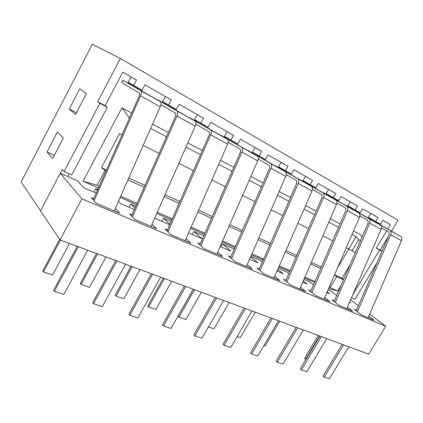 <?xml version="1.0" encoding="UTF-8"?>
<svg xmlns="http://www.w3.org/2000/svg" width="423" height="423" viewBox="0 0 423 423"><rect width="100%" height="100%" fill="white"/><g stroke="black" fill="none" stroke-linecap="round" stroke-linejoin="round"><path stroke-width="0.63" d="M373.477 220.219L373.171 220.732L400.56 236.362C401.871 237.292 402.173 238.725 401.464 240.676L368.153 317.742M356.198 310.826L389.313 234.3L388.88 232.121L381.493 227.87M357.456 311.788L390.789 234.749C391.513 232.772 391.222 231.323 389.916 230.392L365.292 216.417M348.769 346.775L329.39 378.759L324.208 377.115L323.066 376.021L342.202 344.343M324.208 377.115L343.682 344.893M353.247 208.846L352.935 209.374L380.256 224.978C381.551 225.903 381.837 227.368 381.102 229.366L346.733 308.727M334.117 301.488L368.301 222.646L367.899 220.425L359.894 215.809M335.36 302.461L369.771 223.08C370.522 221.044 370.252 219.569 368.962 218.643L344.592 204.811M326.752 338.627L306.95 371.627L301.451 369.882L300.33 368.771L319.883 336.089M301.451 369.882L321.353 336.629M331.817 196.806L331.5 197.345L358.699 212.885C359.978 213.811 360.237 215.302 359.476 217.364L323.986 299.151M310.646 291.563L345.972 210.257L345.607 208L336.914 202.977M311.867 292.542L347.431 210.675C348.208 208.581 347.965 207.074 346.691 206.154L322.712 192.412L325.81 194.152L328.571 189.414M303.365 329.972L283.124 364.055L277.276 362.199L276.182 361.073L296.174 327.312M277.276 362.199L297.628 327.851M309.086 184.031L308.764 184.587L335.772 200.026C337.031 200.946 337.268 202.464 336.47 204.589L299.78 288.962M285.652 280.999L322.194 197.07L321.871 194.765L312.423 189.298M286.842 281.977L323.637 197.462C324.446 195.304 324.23 193.771 322.982 192.856L299.431 179.347L302.725 181.197L305.543 176.296M278.477 320.766L257.781 356.002L251.558 354.019L250.495 352.888L270.937 317.974M251.558 354.019L272.364 318.503M284.933 170.453L284.605 171.029L311.339 186.326C312.576 187.236 312.777 188.785 311.952 190.974L273.977 278.101M258.971 269.726L296.824 182.995L296.549 180.653L286.26 174.678M260.129 270.709L298.247 183.365C299.093 181.139 298.908 179.574 297.686 178.67L274.675 165.451L278.175 167.418L281.057 162.353M251.944 310.947L230.773 347.415L224.137 345.305L223.111 344.153L244.018 308.013M224.137 345.305L245.419 308.531M259.214 156.002L258.881 156.589L285.245 171.69C286.45 172.589 286.62 174.17 285.752 176.428L246.408 266.495M230.44 257.676L269.7 167.947L269.477 165.557L258.247 159.027M231.555 258.654L271.09 168.285C271.973 165.985 271.825 164.394 270.646 163.5L248.29 150.646L252.029 152.745L254.979 147.495M223.593 300.457L201.935 338.247L194.834 335.989L193.856 334.826L215.244 297.369M194.834 335.989L216.613 297.871M231.778 140.579L231.439 141.187L257.321 156.029C258.479 156.912 258.612 158.519 257.707 160.856L216.877 254.064M199.852 244.764L240.624 151.82L240.47 149.382L228.193 142.223M200.914 245.742L241.977 152.121C242.902 149.747 242.797 148.119 241.665 147.246L220.124 134.837L224.116 137.078L227.135 131.638M193.232 289.221L171.061 328.438L163.452 326.017L162.532 324.843L184.423 285.959M163.452 326.017L185.745 286.45M202.443 124.087L202.099 124.722L227.357 139.225C228.468 140.087 228.552 141.726 227.606 144.143L185.184 240.724M166.969 230.895L209.385 134.493L209.306 132.008L195.849 124.135M167.973 231.862L210.691 134.752C211.664 132.293 211.606 130.633 210.527 129.787L189.98 117.922L194.257 120.322L197.345 114.665M160.64 277.16L137.94 317.911L129.766 315.309L128.909 314.12L151.318 273.713M129.766 315.309L152.587 274.178M171.008 106.411L170.649 107.072L195.13 121.152C196.182 121.988 196.209 123.659 195.215 126.16L151.074 226.363M131.532 215.963L175.725 115.823L175.735 113.295L160.962 104.603M132.457 216.92L176.978 116.034C177.998 113.48 177.998 111.799 176.994 110.974L157.642 99.77L162.236 102.35L165.398 96.47M125.552 264.179L102.318 306.585L93.504 303.783L92.727 302.588L115.675 260.52M93.504 303.783L116.87 260.965M137.232 87.424L136.867 88.111L160.37 101.657C161.343 102.461 161.311 104.158 160.269 106.755L114.252 210.866M93.224 199.841L139.363 95.651L139.474 93.081L121.665 82.538L122.871 80.254L127.815 83.03L131.051 76.907M94.059 200.788L140.542 95.804C141.615 93.155 141.689 91.442 140.764 90.654L122.871 80.254M87.688 250.162L63.889 294.371L54.366 291.341L53.684 290.141L77.182 246.276M54.366 291.341L78.297 246.688M318.202 335.465L304.539 358.318L305.914 359.434M319.566 335.968L305.596 359.328M296.121 327.296L282.215 350.889M263.973 345.459L265.216 345.877L279.709 321.221M237.107 336.507L240.396 337.602L255.191 312.148M208.412 326.947L214.012 328.814L229.129 302.503M193.3 289.247L178.12 316.092L179.014 317.155L185.919 319.455L201.364 292.23M194.538 289.702L179.014 317.155M163.236 278.123L147.722 305.935L148.558 307.008L155.939 309.462L171.722 281.263M164.431 278.561L148.558 307.008M131.056 266.215L115.204 295.074L115.976 296.148L123.876 298.781L140.013 269.53M132.198 266.638L115.976 296.148M96.539 253.44L80.328 283.426L81.026 284.505L89.512 287.333L106.009 256.946M97.613 253.837L81.026 284.505M59.632 239.296L42.839 270.905L43.453 271.984L52.579 275.029L69.451 243.415M60.41 240.074L43.453 271.984M339.024 288.74L339.51 289.046M69.25 109.065L79.767 88.793L86.429 93.615L75.585 114.437L69.25 109.065L76.468 112.74M46.995 151.947L57.332 132.029L63.302 138.02L52.653 158.461L46.995 151.947L54.297 155.31M391.492 231.18L398.069 220.224L120.381 58.48L92.341 44.241L21.15 181.975L40.529 210.844L62.213 169.475L64.042 171.585L71.709 174.948L107.352 107.268L105.147 105.681L122.765 72.185L136.46 79.989L133.599 85.383L128.217 82.273M67.849 176.587L69.272 173.879M381.958 251.294L379.579 250.046L352.861 294.577M379.579 250.046L376.338 248.042L386.643 230.836M387.727 229.028L390.371 224.613L382.773 220.288L380.462 224.164L375.761 221.52L378.088 217.618L362.495 208.74L360.132 212.737L355.156 209.94L357.535 205.911L341.001 196.494L338.59 200.624L333.308 197.657L335.735 193.496L318.181 183.497L315.711 187.764L310.101 184.608L312.586 180.309L293.906 169.671L291.384 174.086L285.403 170.723L287.947 166.276L268.034 154.934L265.448 159.508L259.072 155.923L261.668 151.307L240.396 139.188L237.752 143.936L230.932 140.103L233.591 135.312L210.813 122.337L208.1 127.265L200.793 123.156L203.516 118.181L179.066 104.254L176.291 109.383L168.433 104.967L171.225 99.791L144.909 84.801L142.065 90.141L133.599 85.383M382.746 220.335L390.371 224.613M368.428 217.337L375.761 221.52M347.902 205.795L355.156 209.94M326.154 193.565L333.308 197.657M303.074 180.589L310.101 184.608M278.535 166.794L285.403 170.723M252.394 152.095L259.072 155.923M224.491 136.407L230.932 140.103M194.638 119.624L200.793 123.156M162.628 101.626L168.433 104.967M388.51 236.15L380.171 250.051L376.338 248.042M120.381 58.48L97.692 101.769L99.854 103.334L64.042 171.585M105.147 105.681L97.692 101.769M380.171 250.051L382.006 251.188M377.03 262.683L355.04 299.273L351.497 297.718M351.55 297.744L351.333 298.099M107.352 107.268L99.854 103.334M370.712 213.483L378.088 217.618M350.233 201.824L357.535 205.911M328.539 189.467L335.735 193.496M305.512 176.349L312.586 180.309M281.025 162.406L287.947 166.276M254.947 147.553L261.668 151.307M227.098 131.696L233.591 135.312M197.308 114.728L203.516 118.181M165.361 96.534L171.225 99.791M131.014 76.975L136.46 79.989M339.283 289.575L338.76 289.184M338.485 289.649L339.124 289.935M373.171 220.732L368.126 217.845M352.935 209.374L347.595 206.318M136.867 88.111L127.883 82.897M170.649 107.072L162.3 102.239M202.099 124.722L194.31 120.227M231.439 141.187L224.386 137.126M258.881 156.589L252.071 152.677M284.605 171.029L278.212 167.36M308.764 184.587L302.757 181.139M331.5 197.345L325.842 194.104M320.697 268.431L310.704 263.841M296.052 257.105L285.282 252.156M269.758 245.023L258.12 239.677M241.633 232.095L229.039 226.31M211.484 218.242L197.816 211.96M179.088 203.352L164.219 196.521M144.18 187.31L127.963 179.854M321.353 266.924L311.37 262.313M296.735 255.55L285.974 250.575M270.461 243.41L258.834 238.043M242.363 230.429L229.779 224.618M212.24 216.518L198.588 210.21M179.875 201.565L165.023 194.702M144.999 185.448L128.793 177.967M143.212 145.348L159.148 153.38M178.85 163.31L193.464 170.67M211.881 179.949L225.311 186.717M242.569 195.415L254.953 201.655M271.164 209.824L282.601 215.587M297.871 223.281L308.457 228.621M322.865 235.881L332.69 240.83M346.315 247.693L348.806 248.951L337.506 267.992M334.551 274.802L342.027 278.234L343.624 279.561M350.017 264.819L342.027 278.234M360.459 240.729L358.641 239.778L356.145 236.579L348.806 248.951L355.278 252.684M358.641 239.778L351.962 251.019M334.477 274.976L336.745 276.621L330.167 287.688L329.099 287.37M336.745 276.621L343.545 279.74M106.453 169.972L101.472 167.682L119.667 133.483L121.935 135M106.062 170.86L105.121 170.427L97.216 185.258L99.283 186.168M101.472 167.682L105.121 170.427M150.667 128.47L166.477 136.788M186.009 147.061L200.497 154.686M218.754 164.293L232.079 171.299M249.189 180.304L261.467 186.765M277.546 195.22L288.888 201.189M304.026 209.158L314.527 214.678M328.814 222.197L338.559 227.325M352.068 234.432L356.145 236.579M314.998 281.549L304.93 277.128M290.162 270.641L279.302 265.877M263.651 259.008L251.928 253.858M235.304 246.561L222.609 240.988M204.912 233.221L191.138 227.172M172.256 218.881L157.266 212.304M137.063 203.431L120.714 196.256M98.485 187.965L83.061 181.218L97.216 185.258M330.167 287.688L337.681 290.992L328.555 288.623M314.58 282.511L304.507 278.101M289.729 271.635L278.863 266.887M263.206 260.034L251.474 254.9M234.839 247.624L222.138 242.067M204.431 234.321L190.646 228.288M171.754 220.023L156.759 213.462M136.539 204.616L120.18 197.456M362.025 237.118L360.645 234.834L353.538 231.048M83.061 181.218L121.914 107.865L131.659 113.047M152.571 124.166L168.343 132.552M187.833 142.921L202.289 150.609M220.51 160.301L233.803 167.371M250.876 176.449L263.127 182.969M279.169 191.497L290.49 197.52M305.596 205.552L316.076 211.125M330.331 218.707L340.055 223.878M121.914 107.865L129.443 118.054M380.372 224.111L380.055 224.639M365.34 216.338L368.1 217.887L370.744 213.435M344.645 204.721L347.569 206.361L350.265 201.771M337.681 290.992L341.298 284.933M131.981 214.947L129.565 213.922L135.074 219.632L156.579 228.679L152.037 224.174M134.361 209.559L120.687 203.664L118.456 201.359M129.036 207.265L130.802 204.002L134.974 208.158M167.376 229.975L164.959 228.949L170.918 234.717L190.836 243.103L186.094 238.657M169.66 224.782L154.696 218.131M161.723 221.361L163.452 218.22L169.887 224.264M200.222 243.918L197.816 242.897L204.14 248.703L222.646 256.491L217.739 252.108M192.238 234.522L193.93 231.492L202.02 238.741L188.6 232.951M230.784 256.893L228.388 255.873L235.019 261.7L252.256 268.954L247.222 264.629M220.79 246.831L222.445 243.912L230.905 251.199L220.166 246.567M259.294 268.991L256.914 267.981L263.799 273.813L279.889 280.586L274.754 276.319M250.649 256.782L257.951 262.857L249.57 259.246M285.953 280.312L283.59 279.307L290.675 285.128L305.734 291.468L300.526 287.254M277.8 269.329L283.325 273.803L277.033 271.09M262.546 261.541L250.865 256.29M310.931 290.913L308.594 289.919L315.838 295.719L329.961 301.662L324.7 297.512M303.249 280.988L307.177 284.092L302.736 282.173M288.835 273.681L286.482 271.799L278.281 268.23M334.387 300.869L332.071 299.886L339.447 305.66L352.719 311.243L347.415 307.146M327.153 291.854L329.644 293.779L326.842 292.568M313.506 284.98L309.425 281.792L303.941 279.402M356.452 310.239L354.162 309.266L361.644 315.003L374.133 320.259L368.808 316.219M349.641 302.011L350.841 302.921L349.498 302.339M336.703 295.529L331.077 291.225L328.005 289.887M93.726 198.71L91.32 197.689L96.285 203.304L119.572 213.102L115.289 208.523M96.211 193.105L83.648 187.69L77.52 180.795L60.225 173.266L40.529 210.844L60.066 239.947L368.682 354.146L385.728 326.249L81.903 198.847L60.225 173.266M350.604 299.791L358.424 305.681M369.691 314.173L385.728 326.249M222.445 243.912L234.22 249.041M193.93 231.492L203.786 235.785M163.452 218.22L171.082 221.546M130.802 204.002L135.841 206.197M93.932 192.127L95.746 188.732L97.755 189.61M95.746 188.732L97.369 190.482M81.903 198.847L60.066 239.947M400.56 236.362L389.916 230.392M401.464 240.676L390.789 234.749M380.256 224.978L368.962 218.643M381.102 229.366L369.771 223.08M358.699 212.885L346.691 206.154M359.476 217.364L347.431 210.675M335.772 200.026L322.982 192.856M336.47 204.589L323.637 197.462M311.339 186.326L297.686 178.67M311.952 190.974L298.247 183.365M285.245 171.69L270.646 163.5M285.752 176.428L271.09 168.285M257.321 156.029L241.665 147.246M257.707 160.856L241.977 152.121M194.3 120.238L195.357 120.835M227.357 139.225L210.527 129.787M227.606 144.143L210.691 134.752M162.284 102.266L164.288 103.392M195.13 121.152L176.994 110.974M195.215 126.16L176.978 116.034M127.862 82.945L130.956 84.679M160.37 101.657L140.764 90.654M160.269 106.755L140.542 95.804"/></g></svg>
